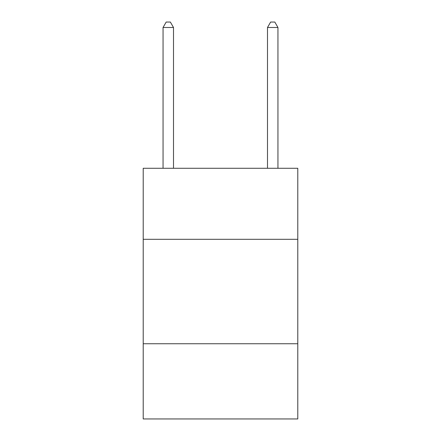 <?xml version="1.0" encoding="UTF-8"?>
<svg xmlns="http://www.w3.org/2000/svg" width="441" height="441" viewBox="0 0 441 441"><rect width="100%" height="100%" fill="white"/><g stroke="black" fill="none" stroke-linecap="round" stroke-linejoin="round"><path stroke-width="0.66" d="M297.791 239.303L297.791 168.275L143.209 168.275L143.209 239.303L297.791 239.303L297.791 418.95L143.209 418.95L143.209 239.303M297.791 343.748L143.209 343.748M173.5 168.275L173.5 27.48L163.054 27.48L163.054 168.275M163.054 27.48L166.185 22.05L170.364 22.05L173.5 27.48M277.946 168.275L277.946 27.48L267.5 27.48L267.5 168.275M267.5 27.48L270.636 22.05L274.815 22.05L277.946 27.48"/></g></svg>

